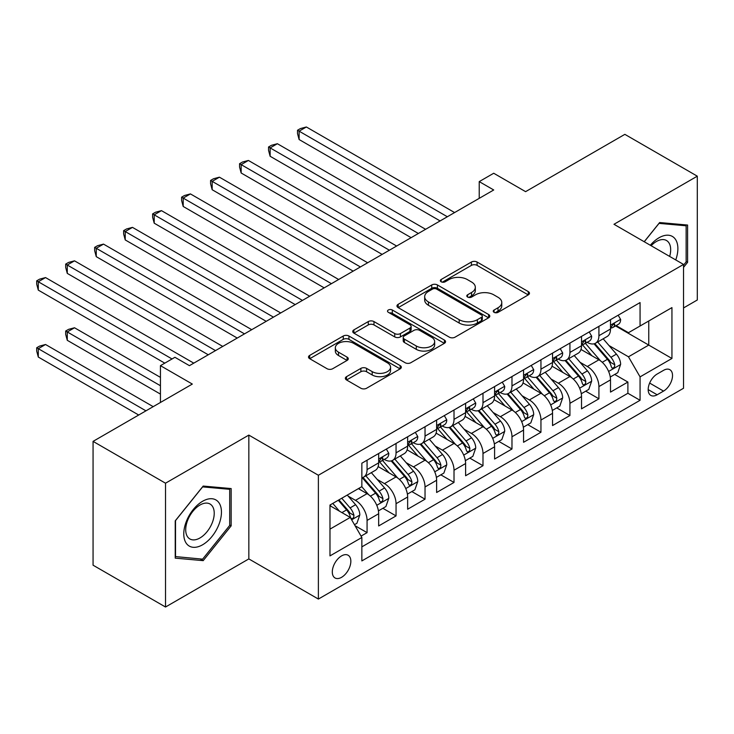 <?xml version="1.0" encoding="UTF-8"?>
<svg xmlns="http://www.w3.org/2000/svg" width="734" height="734" viewBox="0 0 734 734"><rect width="100%" height="100%" fill="white"/><g stroke="black" fill="none" stroke-linecap="round" stroke-linejoin="round"><path stroke-width="1.1" d="M494.083 312.335A2.817 1.624 0 0 0 498.065 312.335L528.296 294.884A4.019 2.321 0 0 0 529.471 293.242A4.019 2.321 0 0 0 528.296 291.6L477.091 262.038A4.019 2.321 0 0 0 471.402 262.038L441.18 279.489A2.817 1.624 0 0 0 440.354 280.636A2.817 1.624 0 0 0 441.18 281.792A2.817 1.624 0 0 0 445.162 281.792L449.07 279.535A12.873 7.432 0 0 1 467.274 279.535L471.54 281.994A12.873 7.432 0 0 1 475.311 287.251A12.873 7.432 0 0 1 471.54 292.508L467.631 294.765A2.817 1.624 0 0 0 466.806 295.912A2.817 1.624 0 0 0 467.631 297.059A2.817 1.624 0 0 0 471.613 297.059L475.522 294.802A12.873 7.432 0 0 1 493.734 294.802L498.001 297.27A12.873 7.432 0 0 1 501.772 302.527A12.873 7.432 0 0 1 498.001 307.775L494.083 310.032A2.817 1.624 0 0 0 493.257 311.188A2.817 1.624 0 0 0 494.083 312.335L494.083 310.032M341.567 577.319A13.111 7.569 120 0 0 350.136 565.758A13.111 7.569 120 0 0 348.127 555.253A13.111 7.569 120 0 0 341.567 555.895A13.111 7.569 120 0 0 333.007 567.455A13.111 7.569 120 0 0 335.016 577.961A13.111 7.569 120 0 0 341.567 577.319M346.521 376.67A4.019 2.321 0 0 0 345.347 378.313A4.019 2.321 0 0 0 346.521 379.955L360.889 388.249A4.019 2.321 0 0 0 366.578 388.249L400.14 368.872A4.019 2.321 0 0 0 401.324 367.229A4.019 2.321 0 0 0 400.14 365.587L348.944 336.025A4.019 2.321 0 0 0 343.255 336.025L309.684 355.403A4.019 2.321 0 0 0 308.509 357.045A4.019 2.321 0 0 0 309.684 358.687L327.034 368.707A4.019 2.321 0 0 0 332.731 368.707L347.09 360.412A4.019 2.321 0 0 0 348.274 358.77A4.019 2.321 0 0 0 347.09 357.128L338.484 352.164A10.762 6.211 0 0 1 335.337 347.769A10.762 6.211 0 0 1 341.98 342.026A10.762 6.211 0 0 1 353.705 343.374L387.414 362.835A10.762 6.211 0 0 1 390.571 367.229A10.762 6.211 0 0 1 383.928 372.973A10.762 6.211 0 0 1 372.193 371.624L366.578 368.376A4.019 2.321 0 0 0 360.889 368.376L346.521 376.67L346.521 379.955M683.538 307.941L697.3 299.995L697.3 176.178L624.854 134.35L525.59 191.657L493.716 173.252L479.229 181.61L493.716 189.978L189.427 365.66L174.931 357.293L160.443 365.66L160.443 402.471M165.517 483.201L165.517 607.018L248.835 558.913L248.835 435.097L165.517 483.201L93.062 441.373L192.326 384.065L160.443 365.66M248.835 435.097L318.382 475.256L683.538 264.433L683.538 388.249L318.382 599.063L318.382 475.256M697.3 176.178L613.982 224.283L683.538 264.433M449.355 337.172A4.019 2.321 0 0 0 455.043 337.172L488.615 317.794A4.019 2.321 0 0 0 489.789 316.152A4.019 2.321 0 0 0 488.615 314.51L437.409 284.948A4.019 2.321 0 0 0 431.72 284.948L398.149 304.326A4.019 2.321 0 0 0 396.975 305.968A4.019 2.321 0 0 0 398.149 307.61L449.355 337.172M389.46 312.941A2.817 1.624 0 0 1 392.323 313.345L392.323 309.996L444.382 340.053A4.019 2.321 0 0 1 445.556 341.695A4.019 2.321 0 0 1 444.382 343.338L410.811 362.715A4.019 2.321 0 0 1 405.122 362.715L353.916 333.153L353.916 329.869A4.019 2.321 0 0 0 352.742 331.511A4.019 2.321 0 0 0 353.916 333.153M353.916 329.869L368.284 321.575A4.019 2.321 0 0 1 373.973 321.575L394.736 333.566A4.019 2.321 0 0 0 400.425 333.566L409.957 328.061A4.019 2.321 0 0 0 411.132 326.419A4.019 2.321 0 0 0 409.957 324.777L388.341 312.299A2.817 1.624 0 0 1 387.515 311.143A2.817 1.624 0 0 1 389.249 309.647A2.817 1.624 0 0 1 392.323 309.996M165.517 607.018L93.062 565.189L93.062 441.373M361.055 536.114L367.073 532.645L355.045 525.7M348.2 496.147L355.476 500.349A16.396 9.469 60 0 1 367.073 520.424L378.661 513.736L378.661 525.948L396.048 515.91L382.864 508.295M377.184 479.421L384.46 483.614A16.396 9.469 60 0 1 396.048 503.698L407.645 497.001L407.645 509.222L425.032 499.175L411.847 491.569M406.168 462.686L413.444 466.888A16.396 9.469 60 0 1 425.032 486.963L436.629 480.275L436.629 492.486L454.016 482.449L440.822 474.834M435.143 445.951L442.418 450.153A16.396 9.469 60 0 1 454.016 470.237L465.604 463.539L465.604 475.751L482.99 465.714L469.806 458.108M464.127 429.225L471.402 433.427A16.396 9.469 60 0 1 482.99 453.502L494.588 446.813L494.588 459.025L511.974 448.988L498.79 441.373M493.101 412.49L500.377 416.692A16.396 9.469 60 0 1 511.974 436.767L523.562 430.078L523.562 442.29L540.949 432.253L527.764 424.637M522.085 395.764L529.361 399.957A16.396 9.469 60 0 1 540.949 420.041L552.546 413.343L552.546 425.564L569.933 415.517L556.748 407.911M551.069 379.028L558.345 383.231A16.396 9.469 60 0 1 569.933 403.305L581.521 396.617L581.521 408.829L598.916 398.791L598.916 386.579A16.396 9.469 -120 0 0 587.319 366.495L580.043 362.293M585.723 391.176L598.916 398.791M378.661 513.736A16.396 9.469 -120 0 0 367.073 493.661L358.375 488.633M407.645 497.001A16.396 9.469 -120 0 0 396.048 476.926L378.129 466.576M436.629 480.275A16.396 9.469 -120 0 0 425.032 460.19L407.113 449.85M465.604 463.539A16.396 9.469 -120 0 0 454.016 443.464L436.088 433.115M494.588 446.813A16.396 9.469 -120 0 0 482.99 426.729L465.072 416.38M523.562 430.078A16.396 9.469 -120 0 0 511.974 410.003L494.046 399.654M552.546 413.343A16.396 9.469 -120 0 0 540.949 393.268L523.03 382.919M581.521 396.617A16.396 9.469 -120 0 0 569.933 376.533L552.014 366.193M663.536 370.349L657.159 374.028A12.707 7.331 120 0 0 648.865 385.222A12.707 7.331 120 0 0 650.81 395.406A12.707 7.331 120 0 0 657.159 394.773L663.536 391.094A12.707 7.331 120 0 0 671.839 379.9A12.707 7.331 120 0 0 669.894 369.716A12.707 7.331 120 0 0 663.536 370.349M329.979 529.131L350.265 517.415L361.853 537.49L361.853 560.923L640.066 400.296L640.066 376.872L628.469 356.797L609.027 345.567M361.853 537.49L329.979 555.895L329.979 505.038L361.853 486.633L361.853 463.209L640.066 302.582L640.066 326.006L671.94 307.601L671.94 358.467L640.066 376.872M384.313 459.438L384.46 459.521A16.396 9.469 60 0 0 392.653 460.337L404.25 453.64A16.396 9.469 -120 0 0 407.645 446.144L407.645 436.767M413.288 442.703L413.444 442.795A16.396 9.469 60 0 0 421.637 443.602L433.225 436.913A16.396 9.469 -120 0 0 436.629 429.408L436.629 420.041M442.272 425.977L442.418 426.059A16.396 9.469 60 0 0 450.621 426.876L462.209 420.178A16.396 9.469 -120 0 0 465.604 412.673L465.604 403.305M471.246 409.242L471.402 409.333A16.396 9.469 60 0 0 479.596 410.141L491.193 403.452A16.396 9.469 -120 0 0 494.588 395.947L494.588 386.579M500.23 392.516L500.377 392.598A16.396 9.469 60 0 0 508.579 393.415L520.167 386.717A16.396 9.469 -120 0 0 523.562 379.212L523.562 369.844M529.205 375.78L529.361 375.863A16.396 9.469 60 0 0 537.554 376.68L549.151 369.991A16.396 9.469 -120 0 0 552.546 362.486L552.546 353.109M558.189 359.045L558.345 359.137A16.396 9.469 60 0 0 566.538 359.944L578.126 353.256A16.396 9.469 -120 0 0 581.521 345.751L581.521 336.383M361.853 546.867L627.891 393.268L627.891 382.056L610.505 392.094L610.505 379.882A16.396 9.469 -120 0 0 598.916 359.807L580.989 349.457M587.172 342.319L587.319 342.402A16.396 9.469 -120 0 0 595.522 343.218A16.396 9.469 -120 0 0 598.916 335.713L598.916 326.346M595.522 343.218L607.11 336.521A16.396 9.469 -120 0 0 610.505 329.016L610.505 319.648M367.073 460.19L367.073 469.567A16.396 9.469 60 0 1 363.679 477.072A16.396 9.469 60 0 1 361.853 477.733M363.679 477.072L375.267 470.375A16.396 9.469 -120 0 0 378.661 462.87L378.661 453.502M396.048 443.464L396.048 452.832A16.396 9.469 60 0 1 392.653 460.337M425.032 426.729L425.032 436.097A16.396 9.469 60 0 1 421.637 443.602M454.016 410.003L454.016 419.371A16.396 9.469 60 0 1 450.621 426.876M482.99 393.268L482.99 402.636A16.396 9.469 60 0 1 479.596 410.141M511.974 376.533L511.974 385.91A16.396 9.469 60 0 1 508.579 393.415M540.949 359.807L540.949 369.174A16.396 9.469 60 0 1 537.554 376.68M569.933 343.072L569.933 352.439A16.396 9.469 60 0 1 566.538 359.944M569.933 403.305L569.933 415.517M540.949 420.041L540.949 432.253M511.974 436.767L511.974 448.988M482.99 453.502L482.99 465.714M454.016 470.237L454.016 482.449M425.032 486.963L425.032 499.175M396.048 503.698L396.048 515.91M367.073 520.424L367.073 532.645M350.265 517.415L329.979 505.708M628.469 356.797L648.755 345.081L648.755 320.987L671.94 307.601M615.569 325.924L671.94 358.467M616.147 325.584L628.469 332.704L640.066 326.006M248.835 558.913L318.382 599.063M479.229 181.61L479.229 198.345M614.707 374.45L627.891 382.056M627.891 393.268L640.066 400.296M683.538 267.378L687.593 262.332L687.593 225.044L659.627 222.549L644.204 241.725M175.224 558.143L203.19 560.648L231.155 525.856L231.155 488.569L203.19 486.064L175.224 520.856L175.224 558.143M686.143 261.497L687.593 262.332M229.705 525.021L231.155 525.856M200.235 558.941L203.19 560.648M495.211 312.73L498.001 311.124A12.873 7.432 0 0 0 501.772 305.867L501.772 302.527M475.311 287.251L475.311 290.6A12.873 7.432 0 0 1 471.54 295.848L468.76 297.463M528.241 294.921L477.091 265.387A4.019 2.321 0 0 0 471.402 265.387L442.299 282.186M488.56 317.831L437.409 288.297A4.019 2.321 0 0 0 431.72 288.297L398.204 307.647M481.495 317.299A2.817 1.624 0 0 0 482.321 316.152A2.817 1.624 0 0 0 481.495 315.005L436.556 289.058A2.817 1.624 0 0 0 432.574 289.058L428.445 291.435A12.873 7.432 0 0 0 424.674 296.692A12.873 7.432 0 0 0 428.445 301.949L459.172 319.685A12.873 7.432 0 0 0 477.375 319.685L481.495 317.299L481.495 320.648A2.817 1.624 0 0 0 482.321 319.501L482.321 316.152M424.674 296.692L424.674 300.041A12.873 7.432 0 0 0 428.445 305.298L428.445 301.949M481.495 320.648L477.375 323.033A12.873 7.432 0 0 1 459.172 323.033L428.445 305.298M353.971 333.181L368.284 324.923L368.284 321.575M411.132 326.419L411.132 329.768A4.019 2.321 0 0 1 409.957 331.41L400.425 336.906A4.019 2.321 0 0 1 394.736 336.906L373.973 324.923A4.019 2.321 0 0 0 368.284 324.923M392.323 313.345L444.327 343.365M416.288 345.998A10.762 6.211 0 0 0 428.014 347.347A10.762 6.211 0 0 0 434.656 341.613A10.762 6.211 0 0 0 431.509 337.218L419.628 330.364A4.019 2.321 0 0 0 413.939 330.364L404.406 335.86A4.019 2.321 0 0 0 403.232 337.502A4.019 2.321 0 0 0 404.406 339.145L416.288 345.998L416.288 349.347A10.762 6.211 0 0 0 428.014 350.696A10.762 6.211 0 0 0 434.656 344.952L434.656 341.613M403.232 337.502L403.232 340.851A4.019 2.321 0 0 0 404.406 342.494L404.406 339.145M416.288 349.347L404.406 342.494M390.571 367.229L390.571 370.578A10.762 6.211 0 0 1 383.928 376.313A10.762 6.211 0 0 1 372.193 374.973L366.578 371.725A4.019 2.321 0 0 0 360.889 371.725L346.576 379.992M335.337 347.769L335.337 351.118A10.762 6.211 0 0 0 338.484 355.504L338.484 352.164M347.035 360.449L338.484 355.504M400.094 368.899L348.944 339.374A4.019 2.321 0 0 0 343.255 339.374L309.739 358.724M610.257 377.01L617.753 372.688L620.643 364.321A10.863 6.267 -120 0 0 616.413 354.127L603.174 338.796M600.522 360.862L585.393 343.347M591.916 355.761L583.126 345.595A26.02 15.029 -120 0 0 582.319 344.686M299.114 206.465L382.139 254.395L241.156 172.995L241.156 164.636L248.395 160.452L396.635 246.028M594.045 343.806L607.431 359.311A10.863 6.267 60 0 1 611.303 366.789L612.092 368.083L613.56 367.872L614.541 366.679L614.78 364.789A10.863 6.267 -120 0 0 610.908 357.302L597.669 341.971M594.824 343.549L609.22 360.211A5.533 3.193 60 0 1 610.615 362.376L614.78 364.789M618.184 315.216L620.643 319.483A10.863 6.267 60 0 1 618.395 324.29L612.89 327.465A10.863 6.267 -120 0 0 614.78 324.96L614.551 323.997L613.193 324.272L611.303 326.969A10.863 6.267 60 0 1 610.505 328.52M447.345 216.75L299.114 131.166L306.362 126.982L454.594 212.566M610.871 327.979L610.908 327.979A10.863 6.267 -120 0 0 612.89 327.465M440.097 220.934L299.114 139.533L299.114 131.166L297.518 130.248L300.417 128.578L306.362 126.982M299.114 139.533L297.518 133.597L297.518 130.248M675.739 259.937A26.635 15.377 120 0 0 659.049 237.752A26.635 15.377 120 0 0 650.324 245.257M669.656 256.423A20.167 11.643 120 0 0 666.49 240.504A20.167 11.643 120 0 0 656.407 241.504A20.167 11.643 120 0 0 651.122 245.725M644.259 241.761L659.049 223.375L686.143 225.788L686.143 261.919L683.538 265.167M684.345 224.751L686.143 225.788M218.925 524.48A26.635 15.377 120 0 0 212.025 498.744A26.635 15.377 120 0 0 186.298 521.562A26.635 15.377 120 0 0 193.189 547.298A26.635 15.377 120 0 0 218.925 524.48M212.319 522.599A20.167 11.643 120 0 0 210.052 504.029A20.167 11.643 120 0 0 187.62 520.397A20.167 11.643 120 0 0 189.886 538.967A20.167 11.643 120 0 0 212.319 522.599M175.518 556.73L175.518 520.599L202.612 486.89L229.705 489.312L229.705 525.443L202.612 559.152L175.224 556.565M227.907 488.275L229.705 489.312M581.282 393.745L588.769 389.424L591.668 381.056A10.863 6.267 -120 0 0 587.439 370.853L574.199 355.522M571.547 377.597L556.409 360.073M562.932 372.496L554.152 362.33A26.02 15.029 -120 0 0 553.344 361.422M270.13 223.191L353.164 271.13L212.172 189.73L212.172 181.362L219.42 177.178L367.651 262.763M565.061 360.541L578.456 376.047A10.863 6.267 60 0 1 582.328 383.524L583.117 384.809L584.585 384.607L585.567 383.414L585.805 381.515A10.863 6.267 -120 0 0 581.934 374.037L568.694 358.706M565.85 360.284L580.236 376.946A5.533 3.193 60 0 1 581.631 379.111L585.805 381.515M552.298 410.471L559.794 406.15L562.684 397.782A10.863 6.267 -120 0 0 558.455 387.589L545.215 372.257M542.564 394.332L527.434 376.808M533.948 389.222L525.168 379.056A26.02 15.029 -120 0 0 524.36 378.148M241.156 239.926L324.18 287.856L183.197 206.465L183.197 198.097L190.436 193.914L338.668 279.498M536.077 377.267L549.472 392.773A10.863 6.267 60 0 1 553.344 400.259L554.133 401.544L555.601 401.333L556.583 400.14L556.822 398.25A10.863 6.267 -120 0 0 552.95 390.763L539.71 375.441M536.866 377.019L551.262 393.681A5.533 3.193 60 0 1 552.656 395.837L556.822 398.25M523.324 427.206L530.81 422.885L533.71 414.517A10.863 6.267 -120 0 0 529.48 404.315L516.241 388.992M513.58 411.058L498.45 393.534M504.974 405.957L496.184 395.791A26.02 15.029 -120 0 0 495.386 394.883M212.172 256.652L295.196 304.592L154.213 223.191L154.213 214.823L161.462 210.64L309.693 296.224M507.102 394.002L520.498 409.508A10.863 6.267 60 0 1 524.37 416.985L525.159 418.279L526.627 418.068L527.608 416.875L527.847 414.976A10.863 6.267 -120 0 0 523.975 407.498L510.726 392.167M507.891 393.745L522.278 410.407A5.533 3.193 60 0 1 523.672 412.572L527.847 414.976M494.34 443.942L501.827 439.611L504.726 431.253A10.863 6.267 -120 0 0 500.496 421.05L487.257 405.719M484.605 427.794L469.466 410.269M475.99 422.692L467.209 412.517A26.02 15.029 -120 0 0 466.402 411.618M183.197 273.387L266.222 321.327L125.23 239.926L125.23 231.559L132.478 227.375L280.709 312.959M478.118 410.728L491.514 426.234A10.863 6.267 60 0 1 495.386 433.721L496.175 435.005L497.643 434.803L498.625 433.611L498.863 431.711A10.863 6.267 -120 0 0 494.991 424.234L481.752 408.902M478.907 410.48L493.303 427.142A5.533 3.193 60 0 1 494.698 429.307L498.863 431.711M589.2 331.942L591.668 336.209A10.863 6.267 60 0 1 589.42 341.016L583.915 344.2A10.863 6.267 -120 0 0 585.805 341.695L585.576 340.732L584.218 340.998L582.328 343.705A10.863 6.267 60 0 1 581.521 345.246M418.371 233.485L270.13 147.901L277.379 143.717L425.61 229.302M581.888 344.705L581.934 344.705A10.863 6.267 -120 0 0 583.915 344.2M411.123 237.669L270.13 156.269L270.13 147.901L268.543 146.983L271.442 145.304L277.379 143.717M270.13 156.269L268.543 150.323L268.543 146.983M560.226 348.678L562.684 352.944A10.863 6.267 60 0 1 560.437 357.752L554.932 360.926A10.863 6.267 -120 0 0 556.822 358.431L556.592 357.467L555.234 357.733L553.344 360.431A10.863 6.267 60 0 1 552.546 361.981M389.387 250.211L239.559 163.71L242.459 162.04L248.395 160.452M552.904 361.44L552.95 361.44A10.863 6.267 -120 0 0 554.932 360.926M241.156 172.995L239.559 167.058L239.559 163.71M531.242 365.413L533.71 369.679A10.863 6.267 60 0 1 531.462 374.478L525.948 377.661A10.863 6.267 -120 0 0 527.847 375.157L527.618 374.193L526.26 374.468L524.37 377.166A10.863 6.267 60 0 1 523.562 378.707M360.403 266.947L210.585 180.445L213.475 178.766L219.42 177.178M523.929 378.166L523.975 378.166A10.863 6.267 -120 0 0 525.948 377.661M212.172 189.73L210.585 183.794L210.585 180.445M502.267 382.139L504.726 386.405A10.863 6.267 60 0 1 502.478 391.213L496.973 394.387A10.863 6.267 -120 0 0 498.863 391.892L498.634 390.928L497.276 391.194L495.386 393.901A10.863 6.267 60 0 1 494.588 395.442M331.429 283.673L181.601 197.171L184.5 195.501L190.436 193.914M494.945 394.901L494.991 394.901A10.863 6.267 -120 0 0 496.973 394.387M183.197 206.465L181.601 200.52L181.601 197.171M465.365 460.668L472.852 456.346L475.742 447.979A10.863 6.267 -120 0 0 471.522 437.785L458.273 422.454M455.621 444.52L440.492 427.004M447.015 439.418L438.226 429.252A26.02 15.029 -120 0 0 437.418 428.344M154.213 290.123L237.238 338.053L96.255 256.652L96.255 248.294L103.503 244.11L251.734 329.685M449.144 427.463L462.53 442.969A10.863 6.267 60 0 1 466.402 450.447L467.191 451.74L468.659 451.529L469.65 450.337L469.879 448.446A10.863 6.267 -120 0 0 466.007 440.96L452.768 425.628M449.924 427.206L464.319 443.868A5.533 3.193 60 0 1 465.714 446.033L469.879 448.446M473.283 398.874L475.742 403.14A10.863 6.267 60 0 1 473.494 407.948L467.989 411.123A10.863 6.267 -120 0 0 469.879 408.618L469.65 407.654L468.301 407.93L466.402 410.627A10.863 6.267 60 0 1 465.604 412.178M302.445 300.408L152.617 213.906L155.516 212.236L161.462 210.64M465.971 411.636L466.007 411.627A10.863 6.267 -120 0 0 467.989 411.123M154.213 223.191L152.617 217.255L152.617 213.906M436.381 477.403L443.868 473.081L446.767 464.714A10.863 6.267 -120 0 0 442.538 454.511L429.298 439.18M426.647 461.255L411.508 443.731M418.031 456.153L409.251 445.978A26.02 15.029 -120 0 0 408.443 445.079M125.23 306.849L208.263 354.788L67.271 273.387L67.271 265.02L74.519 260.836L222.751 346.42M420.16 444.198L433.555 459.704A10.863 6.267 60 0 1 437.427 467.182L438.216 468.466L439.684 468.264L440.666 467.072L440.905 465.173A10.863 6.267 -120 0 0 437.033 457.695L423.793 442.363M420.949 443.942L435.335 460.603A5.533 3.193 60 0 1 436.73 462.769L440.905 465.173M444.309 415.6L446.767 419.866A10.863 6.267 60 0 1 444.52 424.674L439.015 427.858A10.863 6.267 -120 0 0 440.905 425.353L440.675 424.39L439.317 424.656L437.427 427.362A10.863 6.267 60 0 1 436.629 428.904M273.47 317.143L123.642 230.641L126.542 228.962L132.478 227.375M436.987 428.362L437.033 428.362A10.863 6.267 -120 0 0 439.015 427.858M125.23 239.926L123.642 233.981L123.642 230.641M407.398 494.129L414.893 489.807L417.784 481.44A10.863 6.267 -120 0 0 413.554 471.246L400.314 455.915M397.663 477.99L382.533 460.466M389.048 472.879L380.267 462.714A26.02 15.029 -120 0 0 379.46 461.805M96.255 323.584L164.792 363.156L38.296 290.123L38.296 281.755L45.536 277.571L193.776 363.147M391.176 460.924L404.572 476.43A10.863 6.267 60 0 1 408.443 483.917L409.233 485.202L410.701 484.99L411.682 483.798L411.921 481.908A10.863 6.267 -120 0 0 408.049 474.421L394.809 459.089M391.965 460.677L406.361 477.339A5.533 3.193 60 0 1 407.755 479.495L411.921 481.908M415.325 432.335L417.784 436.602A10.863 6.267 60 0 1 415.536 441.409L410.031 444.584A10.863 6.267 -120 0 0 411.921 442.088L411.691 441.125L410.334 441.391L408.443 444.088A10.863 6.267 60 0 1 407.645 445.639M244.486 333.869L94.658 247.367L97.558 245.697L103.503 244.11M408.003 445.098L408.049 445.098A10.863 6.267 -120 0 0 410.031 444.584M96.255 256.652L94.658 250.716L94.658 247.367M378.423 510.864L385.91 506.543L388.809 498.175A10.863 6.267 -120 0 0 384.579 487.972L371.34 472.65M368.679 494.716L361.752 486.688M360.073 489.615L358.944 488.312M160.443 377.377L74.519 327.768L67.271 331.952L67.271 340.31L160.443 394.103M362.201 477.66L375.597 493.165A10.863 6.267 60 0 1 379.469 500.643L380.258 501.937L381.726 501.726L382.708 500.533L382.946 498.634A10.863 6.267 -120 0 0 379.074 491.156L365.826 475.825M362.991 477.403L377.377 494.065A5.533 3.193 60 0 1 378.772 496.23L382.946 498.634M67.271 340.31L65.684 334.374L65.684 331.025L160.443 385.735M65.684 331.025L68.574 329.355L74.519 327.768M386.341 449.07L388.809 453.337A10.863 6.267 60 0 1 386.561 458.135L381.056 461.319A10.863 6.267 -120 0 0 382.946 458.814L382.717 457.851L381.359 458.126L379.469 460.824A10.863 6.267 60 0 1 378.661 462.365M215.502 350.604L65.684 264.102L68.574 262.423L74.519 260.836M379.028 461.824L379.074 461.824A10.863 6.267 -120 0 0 381.056 461.319M67.271 273.387L65.684 267.451L65.684 264.102M354.467 524.691L356.926 523.269L359.825 514.901A10.863 6.267 -120 0 0 355.595 504.708L347.265 495.055M339.475 511.185L332.768 503.423M331.089 506.35L329.979 505.056M153.195 406.654L45.536 344.494L38.296 348.678L38.296 357.045L138.708 415.022M338.273 500.239L346.613 509.891A10.863 6.267 60 0 1 350.485 517.378L351.274 518.663L352.742 518.461L353.724 517.268L353.962 515.369A10.863 6.267 -120 0 0 350.09 507.891L341.75 498.239M338.952 499.854L348.402 510.8A5.533 3.193 60 0 1 349.797 512.965L353.962 515.369M38.296 357.045L36.7 351.109L36.7 347.76L145.956 410.838M36.7 347.76L39.599 346.09L45.536 344.494M172.04 358.972L36.7 280.828L39.599 279.159L45.536 277.571M38.296 290.123L36.7 284.177L36.7 280.828M355.476 500.349L367.073 493.661M384.46 483.614L396.048 476.926M413.444 466.888L425.032 460.19M442.418 450.153L454.016 443.464M471.402 433.427L482.99 426.729M500.377 416.692L511.974 410.003M529.361 399.957L540.949 393.268M558.345 383.231L569.933 376.533M587.319 366.495L598.916 359.807M598.916 335.713L610.505 329.016M367.073 469.567L378.661 462.87M396.048 452.832L407.645 446.144M425.032 436.097L436.629 429.408M454.016 419.371L465.604 412.673M482.99 402.636L494.588 395.947M511.974 385.91L523.562 379.212M540.949 369.174L552.546 362.486M569.933 352.439L581.521 345.751M598.916 386.579L610.505 379.882M649.645 383.075L663.536 391.094M648.177 389.589L657.159 394.773M498.001 311.124L498.001 307.775M467.631 297.059L467.631 294.765M471.54 295.848L471.54 292.508M441.18 281.792L441.18 279.489M471.402 265.387L471.402 262.038M477.091 265.387L477.091 262.038M528.296 294.884L528.296 291.6M398.149 307.61L398.149 304.326M431.72 288.297L431.72 284.948M437.409 288.297L437.409 284.948M488.615 317.794L488.615 314.51M459.172 323.033L459.172 319.685M477.375 323.033L477.375 319.685M373.973 324.923L373.973 321.575M394.736 336.906L394.736 333.566M400.425 336.906L400.425 333.566M409.957 331.41L409.957 328.061M444.382 343.338L444.382 340.053M360.889 371.725L360.889 368.376M366.578 371.725L366.578 368.376M372.193 374.973L372.193 371.624M347.09 360.412L347.09 357.128M309.684 358.687L309.684 355.403M343.255 339.374L343.255 336.025M348.944 339.374L348.944 336.025M400.14 368.872L400.14 365.587M608.605 371.441L620.579 364.532M610.908 357.302L616.413 354.127M602.256 362.302L607.431 359.311M620.579 319.354L610.505 325.171M613.385 324.153L614.78 324.96M579.621 388.176L591.595 381.267M581.934 374.037L587.439 370.853M573.272 379.038L578.456 376.047M550.647 404.902L562.611 397.993M552.95 390.763L558.455 387.589M544.298 395.764L549.472 392.773M521.663 421.637L533.636 414.728M523.975 407.498L529.48 404.315M515.314 412.499L520.498 409.508M492.688 438.372L504.653 431.454M494.991 424.234L500.496 421.05M486.33 429.225L491.514 426.234M591.595 336.089L581.521 341.906M584.402 340.888L585.805 341.695M562.611 352.815L552.546 358.632M555.418 357.614L556.822 358.431M533.636 369.551L523.562 375.368M526.443 374.349L527.847 375.157M504.653 386.286L494.588 392.094M497.459 391.084L498.863 391.892M463.704 455.098L475.678 448.19M466.007 440.96L471.522 437.785M457.355 445.96L462.53 442.969M475.678 403.012L465.604 408.829M468.485 407.81L469.879 408.618M434.721 471.834L446.694 464.925M437.033 457.695L442.538 454.511M428.372 462.695L433.555 459.704M446.694 419.747L436.629 425.564M439.501 424.546L440.905 425.353M405.746 488.56L417.719 481.651M408.049 474.421L413.554 471.246M399.397 479.421L404.572 476.43M417.719 436.473L407.645 442.29M410.517 441.272L411.921 442.088M376.762 505.295L388.736 498.386M379.074 491.156L384.579 487.972M370.413 496.156L375.597 493.165M388.736 453.208L378.661 459.025M381.542 458.007L382.946 458.814M351.641 519.8L359.752 515.112M350.09 507.891L355.595 504.708M341.925 512.598L346.613 509.891"/></g></svg>
